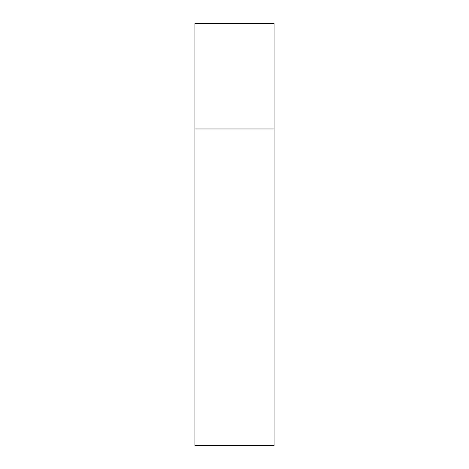 <?xml version="1.0" encoding="UTF-8"?>
<svg xmlns="http://www.w3.org/2000/svg" width="469" height="469" viewBox="0 0 469 469"><rect width="100%" height="100%" fill="white"/><g stroke="black" fill="none" stroke-linecap="round" stroke-linejoin="round"><path stroke-width="0.35" stroke-dasharray="2.35 1.76" d="M274.072 128.975L194.928 128.975L274.072 128.975M274.072 23.45L194.928 23.45M194.928 445.55L274.072 445.55"/><path stroke-width="0.7" d="M194.928 128.975L274.072 128.975L274.072 23.45L194.928 23.45L194.928 445.55L274.072 445.55L274.072 128.975L194.928 128.975"/></g></svg>
